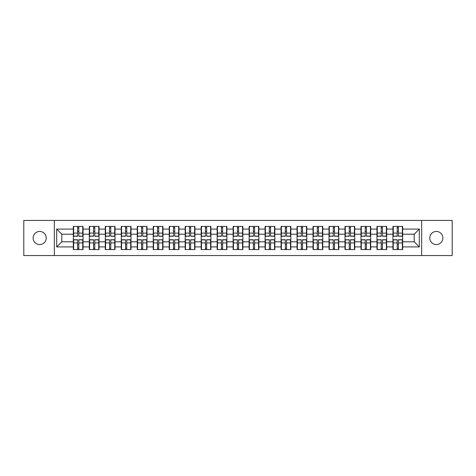 <?xml version="1.0" encoding="UTF-8"?>
<svg xmlns="http://www.w3.org/2000/svg" width="476" height="476" viewBox="0 0 476 476"><rect width="100%" height="100%" fill="white"/><g stroke="black" fill="none" stroke-linecap="round" stroke-linejoin="round"><path stroke-width="0.71" d="M436.319 244.557A6.557 6.557 0 0 1 429.768 238A6.557 6.557 0 0 1 436.319 231.443A6.557 6.557 0 0 1 442.876 238A6.557 6.557 0 0 1 436.319 244.557M39.681 244.557A6.557 6.557 0 0 1 33.124 238A6.557 6.557 0 0 1 39.681 231.443A6.557 6.557 0 0 1 46.231 238A6.557 6.557 0 0 1 39.681 244.557M421.671 255.57L452.2 255.57L452.2 220.43L421.671 220.43L421.671 255.57L54.329 255.57L54.329 220.43L23.8 220.43L23.8 255.57L54.329 255.57M402.672 244.503L402.363 244.503M393.247 244.503L392.938 244.503M392.938 231.497L393.247 231.497M402.363 231.497L402.672 231.497M402.672 230.164L402.363 230.164M393.247 230.164L392.938 230.164M392.938 245.836L393.247 245.836M402.363 245.836L402.672 245.836M386.69 244.503L386.381 244.503M377.266 244.503L376.956 244.503M376.956 231.497L377.266 231.497M386.381 231.497L386.69 231.497M386.69 230.164L386.381 230.164M377.266 230.164L376.956 230.164M376.956 245.836L377.266 245.836M386.381 245.836L386.69 245.836M370.709 244.503L370.405 244.503M361.284 244.503L360.981 244.503M360.981 231.497L361.284 231.497M370.405 231.497L370.709 231.497M370.709 230.164L370.405 230.164M361.284 230.164L360.981 230.164M360.981 245.836L361.284 245.836M370.405 245.836L370.709 245.836M354.727 244.503L354.424 244.503M345.302 244.503L344.999 244.503M344.999 231.497L345.302 231.497M354.424 231.497L354.727 231.497M354.727 230.164L354.424 230.164M345.302 230.164L344.999 230.164M344.999 245.836L345.302 245.836M354.424 245.836L354.727 245.836M338.751 244.503L338.442 244.503M329.327 244.503L329.017 244.503M329.017 231.497L329.327 231.497M338.442 231.497L338.751 231.497M338.751 230.164L338.442 230.164M329.327 230.164L329.017 230.164M329.017 245.836L329.327 245.836M338.442 245.836L338.751 245.836M322.77 244.503L322.46 244.503M313.345 244.503L313.035 244.503M313.035 231.497L313.345 231.497M322.46 231.497L322.77 231.497M322.77 230.164L322.46 230.164M313.345 230.164L313.035 230.164M313.035 245.836L313.345 245.836M322.46 245.836L322.77 245.836M306.788 244.503L306.479 244.503M297.363 244.503L297.054 244.503M297.054 231.497L297.363 231.497M306.479 231.497L306.788 231.497M306.788 230.164L306.479 230.164M297.363 230.164L297.054 230.164M297.054 245.836L297.363 245.836M306.479 245.836L306.788 245.836M290.806 244.503L290.503 244.503M281.381 244.503L281.078 244.503M281.078 231.497L281.381 231.497M290.503 231.497L290.806 231.497M290.806 230.164L290.503 230.164M281.381 230.164L281.078 230.164M281.078 245.836L281.381 245.836M290.503 245.836L290.806 245.836M274.825 244.503L274.521 244.503M265.4 244.503L265.096 244.503M265.096 231.497L265.4 231.497M274.521 231.497L274.825 231.497M274.825 230.164L274.521 230.164M265.4 230.164L265.096 230.164M265.096 245.836L265.4 245.836M274.521 245.836L274.825 245.836M258.849 244.503L258.539 244.503M249.424 244.503L249.115 244.503M249.115 231.497L249.424 231.497M258.539 231.497L258.849 231.497M258.849 230.164L258.539 230.164M249.424 230.164L249.115 230.164M249.115 245.836L249.424 245.836M258.539 245.836L258.849 245.836M242.867 244.503L242.558 244.503M233.442 244.503L233.133 244.503M233.133 231.497L233.442 231.497M242.558 231.497L242.867 231.497M242.867 230.164L242.558 230.164M233.442 230.164L233.133 230.164M233.133 245.836L233.442 245.836M242.558 245.836L242.867 245.836M226.885 244.503L226.576 244.503M217.461 244.503L217.151 244.503M217.151 231.497L217.461 231.497M226.576 231.497L226.885 231.497M226.885 230.164L226.576 230.164M217.461 230.164L217.151 230.164M217.151 245.836L217.461 245.836M226.576 245.836L226.885 245.836M210.904 244.503L210.6 244.503M201.479 244.503L201.175 244.503M201.175 231.497L201.479 231.497M210.6 231.497L210.904 231.497M210.904 230.164L210.6 230.164M201.479 230.164L201.175 230.164M201.175 245.836L201.479 245.836M210.6 245.836L210.904 245.836M194.922 244.503L194.619 244.503M185.497 244.503L185.194 244.503M185.194 231.497L185.497 231.497M194.619 231.497L194.922 231.497M194.922 230.164L194.619 230.164M185.497 230.164L185.194 230.164M185.194 245.836L185.497 245.836M194.619 245.836L194.922 245.836M178.946 244.503L178.637 244.503M169.521 244.503L169.212 244.503M169.212 231.497L169.521 231.497M178.637 231.497L178.946 231.497M178.946 230.164L178.637 230.164M169.521 230.164L169.212 230.164M169.212 245.836L169.521 245.836M178.637 245.836L178.946 245.836M162.965 244.503L162.655 244.503M153.54 244.503L153.23 244.503M153.23 231.497L153.54 231.497M162.655 231.497L162.965 231.497M162.965 230.164L162.655 230.164M153.54 230.164L153.23 230.164M153.23 245.836L153.54 245.836M162.655 245.836L162.965 245.836M146.983 244.503L146.673 244.503M137.558 244.503L137.249 244.503M137.249 231.497L137.558 231.497M146.673 231.497L146.983 231.497M146.983 230.164L146.673 230.164M137.558 230.164L137.249 230.164M137.249 245.836L137.558 245.836M146.673 245.836L146.983 245.836M131.001 244.503L130.698 244.503M121.576 244.503L121.273 244.503M121.273 231.497L121.576 231.497M130.698 231.497L131.001 231.497M131.001 230.164L130.698 230.164M121.576 230.164L121.273 230.164M121.273 245.836L121.576 245.836M130.698 245.836L131.001 245.836M115.019 244.503L114.716 244.503M105.595 244.503L105.291 244.503M105.291 231.497L105.595 231.497M114.716 231.497L115.019 231.497M115.019 230.164L114.716 230.164M105.595 230.164L105.291 230.164M105.291 245.836L105.595 245.836M114.716 245.836L115.019 245.836M99.044 244.503L98.734 244.503M89.619 244.503L89.309 244.503M89.309 231.497L89.619 231.497M98.734 231.497L99.044 231.497M99.044 230.164L98.734 230.164M89.619 230.164L89.309 230.164M89.309 245.836L89.619 245.836M98.734 245.836L99.044 245.836M421.671 220.43L54.329 220.43M414.197 241.79L414.197 234.21L402.672 234.21L402.672 241.79L414.197 241.79L419.314 246.913L419.314 229.087L402.672 229.087L402.672 226.427L392.938 226.427L392.938 234.21L386.69 234.21L386.69 241.79L392.938 241.79L392.938 234.21M419.314 246.913L402.672 246.913L402.672 249.573L392.938 249.573L392.938 246.913L386.69 246.913L386.69 249.573L376.956 249.573L376.956 246.913L370.709 246.913L370.709 249.573L360.981 249.573L360.981 246.913L354.727 246.913L354.727 249.573L344.999 249.573L344.999 246.913L338.751 246.913L338.751 249.573L329.017 249.573L329.017 246.913L322.77 246.913L322.77 249.573L313.035 249.573L313.035 246.913L306.788 246.913L306.788 249.573L297.054 249.573L297.054 246.913L290.806 246.913L290.806 249.573L281.078 249.573L281.078 246.913L274.825 246.913L274.825 249.573L265.096 249.573L265.096 246.913L258.849 246.913L258.849 249.573L249.115 249.573L249.115 246.913L242.867 246.913L242.867 249.573L233.133 249.573L233.133 246.913L226.885 246.913L226.885 249.573L217.151 249.573L217.151 246.913L210.904 246.913L210.904 249.573L201.175 249.573L201.175 246.913L194.922 246.913L194.922 249.573L185.194 249.573L185.194 246.913L178.946 246.913L178.946 249.573L169.212 249.573L169.212 246.913L162.965 246.913L162.965 249.573L153.23 249.573L153.23 246.913L146.983 246.913L146.983 249.573L137.249 249.573L137.249 246.913L131.001 246.913L131.001 249.573L121.273 249.573L121.273 246.913L115.019 246.913L115.019 249.573L105.291 249.573L105.291 246.913L99.044 246.913L99.044 249.573L89.309 249.573L89.309 246.913L83.062 246.913L83.062 249.573L73.328 249.573L73.328 246.913L56.686 246.913L56.686 229.087L73.328 229.087L73.328 234.21L61.803 234.21L61.803 241.79L73.328 241.79L73.328 234.21M392.938 229.087L386.69 229.087L386.69 226.427L376.956 226.427L376.956 229.087L370.709 229.087L370.709 226.427L360.981 226.427L360.981 229.087L354.727 229.087L354.727 226.427L344.999 226.427L344.999 229.087L338.751 229.087L338.751 226.427L329.017 226.427L329.017 229.087L322.77 229.087L322.77 226.427L313.035 226.427L313.035 229.087L306.788 229.087L306.788 226.427L297.054 226.427L297.054 229.087L290.806 229.087L290.806 226.427L281.078 226.427L281.078 229.087L274.825 229.087L274.825 226.427L265.096 226.427L265.096 229.087L258.849 229.087L258.849 226.427L249.115 226.427L249.115 229.087L242.867 229.087L242.867 226.427L233.133 226.427L233.133 229.087L226.885 229.087L226.885 226.427L217.151 226.427L217.151 229.087L210.904 229.087L210.904 226.427L201.175 226.427L201.175 229.087L194.922 229.087L194.922 226.427L185.194 226.427L185.194 229.087L178.946 229.087L178.946 226.427L169.212 226.427L169.212 229.087L162.965 229.087L162.965 226.427L153.23 226.427L153.23 229.087L146.983 229.087L146.983 226.427L137.249 226.427L137.249 229.087L131.001 229.087L131.001 226.427L121.273 226.427L121.273 229.087L115.019 229.087L115.019 226.427L105.291 226.427L105.291 229.087L99.044 229.087L99.044 226.427L89.309 226.427L89.309 229.087L83.062 229.087L83.062 226.427L73.328 226.427L73.328 229.087M392.938 241.79L392.938 246.913M386.69 241.79L386.69 246.913M386.69 229.087L386.69 234.21M370.709 241.79L376.956 241.79L376.956 234.21L370.709 234.21L370.709 246.913M376.956 241.79L376.956 246.913M376.956 229.087L376.956 234.21M370.709 229.087L370.709 234.21M354.727 241.79L360.981 241.79L360.981 234.21L354.727 234.21L354.727 246.913M360.981 241.79L360.981 246.913M360.981 229.087L360.981 234.21M354.727 229.087L354.727 234.21M338.751 241.79L344.999 241.79L344.999 234.21L338.751 234.21L338.751 246.913M344.999 241.79L344.999 246.913M344.999 229.087L344.999 234.21M338.751 229.087L338.751 234.21M322.77 241.79L329.017 241.79L329.017 234.21L322.77 234.21L322.77 246.913M329.017 241.79L329.017 246.913M329.017 229.087L329.017 234.21M322.77 229.087L322.77 234.21M306.788 241.79L313.035 241.79L313.035 234.21L306.788 234.21L306.788 246.913M313.035 241.79L313.035 246.913M313.035 229.087L313.035 234.21M306.788 229.087L306.788 234.21M290.806 241.79L297.054 241.79L297.054 234.21L290.806 234.21L290.806 246.913M297.054 241.79L297.054 246.913M297.054 229.087L297.054 234.21M290.806 229.087L290.806 234.21M274.825 241.79L281.078 241.79L281.078 234.21L274.825 234.21L274.825 246.913M281.078 241.79L281.078 246.913M281.078 229.087L281.078 234.21M274.825 229.087L274.825 234.21M258.849 241.79L265.096 241.79L265.096 234.21L258.849 234.21L258.849 246.913M265.096 241.79L265.096 246.913M265.096 229.087L265.096 234.21M258.849 229.087L258.849 234.21M242.867 241.79L249.115 241.79L249.115 234.21L242.867 234.21L242.867 246.913M249.115 241.79L249.115 246.913M249.115 229.087L249.115 234.21M242.867 229.087L242.867 234.21M226.885 241.79L233.133 241.79L233.133 234.21L226.885 234.21L226.885 246.913M233.133 241.79L233.133 246.913M233.133 229.087L233.133 234.21M226.885 229.087L226.885 234.21M210.904 241.79L217.151 241.79L217.151 234.21L210.904 234.21L210.904 246.913M217.151 241.79L217.151 246.913M217.151 229.087L217.151 234.21M210.904 229.087L210.904 234.21M194.922 241.79L201.175 241.79L201.175 234.21L194.922 234.21L194.922 246.913M201.175 241.79L201.175 246.913M201.175 229.087L201.175 234.21M194.922 229.087L194.922 234.21M178.946 241.79L185.194 241.79L185.194 234.21L178.946 234.21L178.946 246.913M185.194 241.79L185.194 246.913M185.194 229.087L185.194 234.21M178.946 229.087L178.946 234.21M162.965 241.79L169.212 241.79L169.212 234.21L162.965 234.21L162.965 246.913M169.212 241.79L169.212 246.913M169.212 229.087L169.212 234.21M162.965 229.087L162.965 234.21M146.983 241.79L153.23 241.79L153.23 234.21L146.983 234.21L146.983 246.913M153.23 241.79L153.23 246.913M153.23 229.087L153.23 234.21M146.983 229.087L146.983 234.21M131.001 241.79L137.249 241.79L137.249 234.21L131.001 234.21L131.001 246.913M137.249 241.79L137.249 246.913M137.249 229.087L137.249 234.21M131.001 229.087L131.001 234.21M115.019 241.79L121.273 241.79L121.273 234.21L115.019 234.21L115.019 246.913M121.273 241.79L121.273 246.913M121.273 229.087L121.273 234.21M115.019 229.087L115.019 234.21M99.044 241.79L105.291 241.79L105.291 234.21L99.044 234.21L99.044 246.913M105.291 241.79L105.291 246.913M105.291 229.087L105.291 234.21M99.044 229.087L99.044 234.21M83.062 241.79L89.309 241.79L89.309 234.21L83.062 234.21L83.062 246.913M89.309 241.79L89.309 246.913M89.309 229.087L89.309 234.21M83.062 229.087L83.062 234.21M83.062 244.503L82.753 244.503M73.637 244.503L73.328 244.503M73.328 231.497L73.637 231.497M82.753 231.497L83.062 231.497M83.062 230.164L82.753 230.164M73.637 230.164L73.328 230.164M73.328 245.836L73.637 245.836M82.753 245.836L83.062 245.836M73.328 241.79L73.328 246.913M61.803 241.79L56.686 246.913M56.686 229.087L61.803 234.21M402.672 241.79L402.672 246.913M402.672 229.087L402.672 234.21M419.314 229.087L414.197 234.21M82.753 226.427L82.753 236.257L78.808 236.257L78.808 226.427M77.582 226.427L77.582 236.257L73.637 236.257L73.637 226.427M77.582 227.754L78.808 227.754M78.808 231.544L77.582 231.544M73.637 249.573L73.637 239.743L77.582 239.743L77.582 249.573M78.808 249.573L78.808 239.743L82.753 239.743L82.753 249.573M78.808 248.246L77.582 248.246M77.582 244.456L78.808 244.456M98.734 226.427L98.734 236.257L94.789 236.257L94.789 226.427M93.564 226.427L93.564 236.257L89.619 236.257L89.619 226.427M93.564 227.754L94.789 227.754M94.789 231.544L93.564 231.544M114.716 226.427L114.716 236.257L110.771 236.257L110.771 226.427M109.539 226.427L109.539 236.257L105.595 236.257L105.595 226.427M109.539 227.754L110.771 227.754M110.771 231.544L109.539 231.544M130.698 226.427L130.698 236.257L126.753 236.257L126.753 226.427M125.521 226.427L125.521 236.257L121.576 236.257L121.576 226.427M125.521 227.754L126.753 227.754M126.753 231.544L125.521 231.544M146.673 226.427L146.673 236.257L142.735 236.257L142.735 226.427M141.503 226.427L141.503 236.257L137.558 236.257L137.558 226.427M141.503 227.754L142.735 227.754M142.735 231.544L141.503 231.544M162.655 226.427L162.655 236.257L158.71 236.257L158.71 226.427M157.485 226.427L157.485 236.257L153.54 236.257L153.54 226.427M157.485 227.754L158.71 227.754M158.71 231.544L157.485 231.544M89.619 249.573L89.619 239.743L93.564 239.743L93.564 249.573M94.789 249.573L94.789 239.743L98.734 239.743L98.734 249.573M94.789 248.246L93.564 248.246M93.564 244.456L94.789 244.456M105.595 249.573L105.595 239.743L109.539 239.743L109.539 249.573M110.771 249.573L110.771 239.743L114.716 239.743L114.716 249.573M110.771 248.246L109.539 248.246M109.539 244.456L110.771 244.456M121.576 249.573L121.576 239.743L125.521 239.743L125.521 249.573M126.753 249.573L126.753 239.743L130.698 239.743L130.698 249.573M126.753 248.246L125.521 248.246M125.521 244.456L126.753 244.456M137.558 249.573L137.558 239.743L141.503 239.743L141.503 249.573M142.735 249.573L142.735 239.743L146.673 239.743L146.673 249.573M142.735 248.246L141.503 248.246M141.503 244.456L142.735 244.456M153.54 249.573L153.54 239.743L157.485 239.743L157.485 249.573M158.71 249.573L158.71 239.743L162.655 239.743L162.655 249.573M158.71 248.246L157.485 248.246M157.485 244.456L158.71 244.456M178.637 226.427L178.637 236.257L174.692 236.257L174.692 226.427M173.466 226.427L173.466 236.257L169.521 236.257L169.521 226.427M173.466 227.754L174.692 227.754M174.692 231.544L173.466 231.544M169.521 249.573L169.521 239.743L173.466 239.743L173.466 249.573M174.692 249.573L174.692 239.743L178.637 239.743L178.637 249.573M174.692 248.246L173.466 248.246M173.466 244.456L174.692 244.456M194.619 226.427L194.619 236.257L190.674 236.257L190.674 226.427M189.442 226.427L189.442 236.257L185.497 236.257L185.497 226.427M189.442 227.754L190.674 227.754M190.674 231.544L189.442 231.544M185.497 249.573L185.497 239.743L189.442 239.743L189.442 249.573M190.674 249.573L190.674 239.743L194.619 239.743L194.619 249.573M190.674 248.246L189.442 248.246M189.442 244.456L190.674 244.456M210.6 226.427L210.6 236.257L206.655 236.257L206.655 226.427M205.424 226.427L205.424 236.257L201.479 236.257L201.479 226.427M205.424 227.754L206.655 227.754M206.655 231.544L205.424 231.544M201.479 249.573L201.479 239.743L205.424 239.743L205.424 249.573M206.655 249.573L206.655 239.743L210.6 239.743L210.6 249.573M206.655 248.246L205.424 248.246M205.424 244.456L206.655 244.456M226.576 226.427L226.576 236.257L222.637 236.257L222.637 226.427M221.405 226.427L221.405 236.257L217.461 236.257L217.461 226.427M221.405 227.754L222.637 227.754M222.637 231.544L221.405 231.544M217.461 249.573L217.461 239.743L221.405 239.743L221.405 249.573M222.637 249.573L222.637 239.743L226.576 239.743L226.576 249.573M222.637 248.246L221.405 248.246M221.405 244.456L222.637 244.456M242.558 226.427L242.558 236.257L238.613 236.257L238.613 226.427M237.387 226.427L237.387 236.257L233.442 236.257L233.442 226.427M237.387 227.754L238.613 227.754M238.613 231.544L237.387 231.544M233.442 249.573L233.442 239.743L237.387 239.743L237.387 249.573M238.613 249.573L238.613 239.743L242.558 239.743L242.558 249.573M238.613 248.246L237.387 248.246M237.387 244.456L238.613 244.456M258.539 226.427L258.539 236.257L254.595 236.257L254.595 226.427M253.363 226.427L253.363 236.257L249.424 236.257L249.424 226.427M253.363 227.754L254.595 227.754M254.595 231.544L253.363 231.544M249.424 249.573L249.424 239.743L253.363 239.743L253.363 249.573M254.595 249.573L254.595 239.743L258.539 239.743L258.539 249.573M254.595 248.246L253.363 248.246M253.363 244.456L254.595 244.456M274.521 226.427L274.521 236.257L270.576 236.257L270.576 226.427M269.345 226.427L269.345 236.257L265.4 236.257L265.4 226.427M269.345 227.754L270.576 227.754M270.576 231.544L269.345 231.544M265.4 249.573L265.4 239.743L269.345 239.743L269.345 249.573M270.576 249.573L270.576 239.743L274.521 239.743L274.521 249.573M270.576 248.246L269.345 248.246M269.345 244.456L270.576 244.456M290.503 226.427L290.503 236.257L286.558 236.257L286.558 226.427M285.326 226.427L285.326 236.257L281.381 236.257L281.381 226.427M285.326 227.754L286.558 227.754M286.558 231.544L285.326 231.544M281.381 249.573L281.381 239.743L285.326 239.743L285.326 249.573M286.558 249.573L286.558 239.743L290.503 239.743L290.503 249.573M286.558 248.246L285.326 248.246M285.326 244.456L286.558 244.456M306.479 226.427L306.479 236.257L302.534 236.257L302.534 226.427M301.308 226.427L301.308 236.257L297.363 236.257L297.363 226.427M301.308 227.754L302.534 227.754M302.534 231.544L301.308 231.544M297.363 249.573L297.363 239.743L301.308 239.743L301.308 249.573M302.534 249.573L302.534 239.743L306.479 239.743L306.479 249.573M302.534 248.246L301.308 248.246M301.308 244.456L302.534 244.456M322.46 226.427L322.46 236.257L318.515 236.257L318.515 226.427M317.29 226.427L317.29 236.257L313.345 236.257L313.345 226.427M317.29 227.754L318.515 227.754M318.515 231.544L317.29 231.544M313.345 249.573L313.345 239.743L317.29 239.743L317.29 249.573M318.515 249.573L318.515 239.743L322.46 239.743L322.46 249.573M318.515 248.246L317.29 248.246M317.29 244.456L318.515 244.456M338.442 226.427L338.442 236.257L334.497 236.257L334.497 226.427M333.265 226.427L333.265 236.257L329.327 236.257L329.327 226.427M333.265 227.754L334.497 227.754M334.497 231.544L333.265 231.544M329.327 249.573L329.327 239.743L333.265 239.743L333.265 249.573M334.497 249.573L334.497 239.743L338.442 239.743L338.442 249.573M334.497 248.246L333.265 248.246M333.265 244.456L334.497 244.456M354.424 226.427L354.424 236.257L350.479 236.257L350.479 226.427M349.247 226.427L349.247 236.257L345.302 236.257L345.302 226.427M349.247 227.754L350.479 227.754M350.479 231.544L349.247 231.544M345.302 249.573L345.302 239.743L349.247 239.743L349.247 249.573M350.479 249.573L350.479 239.743L354.424 239.743L354.424 249.573M350.479 248.246L349.247 248.246M349.247 244.456L350.479 244.456M370.405 226.427L370.405 236.257L366.46 236.257L366.46 226.427M365.229 226.427L365.229 236.257L361.284 236.257L361.284 226.427M365.229 227.754L366.46 227.754M366.46 231.544L365.229 231.544M361.284 249.573L361.284 239.743L365.229 239.743L365.229 249.573M366.46 249.573L366.46 239.743L370.405 239.743L370.405 249.573M366.46 248.246L365.229 248.246M365.229 244.456L366.46 244.456M386.381 226.427L386.381 236.257L382.436 236.257L382.436 226.427M381.211 226.427L381.211 236.257L377.266 236.257L377.266 226.427M381.211 227.754L382.436 227.754M382.436 231.544L381.211 231.544M377.266 249.573L377.266 239.743L381.211 239.743L381.211 249.573M382.436 249.573L382.436 239.743L386.381 239.743L386.381 249.573M382.436 248.246L381.211 248.246M381.211 244.456L382.436 244.456M402.363 226.427L402.363 236.257L398.418 236.257L398.418 226.427M397.192 226.427L397.192 236.257L393.247 236.257L393.247 226.427M397.192 227.754L398.418 227.754M398.418 231.544L397.192 231.544M393.247 249.573L393.247 239.743L397.192 239.743L397.192 249.573M398.418 249.573L398.418 239.743L402.363 239.743L402.363 249.573M398.418 248.246L397.192 248.246M397.192 244.456L398.418 244.456M77.582 233.097L73.637 233.097M77.582 236.126L73.637 236.126M82.753 233.097L78.808 233.097M82.753 236.126L78.808 236.126M78.808 242.903L82.753 242.903M78.808 239.874L82.753 239.874M73.637 242.903L77.582 242.903M73.637 239.874L77.582 239.874M93.564 233.097L89.619 233.097M93.564 236.126L89.619 236.126M98.734 233.097L94.789 233.097M98.734 236.126L94.789 236.126M109.539 233.097L105.595 233.097M109.539 236.126L105.595 236.126M114.716 233.097L110.771 233.097M114.716 236.126L110.771 236.126M125.521 233.097L121.576 233.097M125.521 236.126L121.576 236.126M130.698 233.097L126.753 233.097M130.698 236.126L126.753 236.126M141.503 233.097L137.558 233.097M141.503 236.126L137.558 236.126M146.673 233.097L142.735 233.097M146.673 236.126L142.735 236.126M157.485 233.097L153.54 233.097M157.485 236.126L153.54 236.126M162.655 233.097L158.71 233.097M162.655 236.126L158.71 236.126M94.789 242.903L98.734 242.903M94.789 239.874L98.734 239.874M89.619 242.903L93.564 242.903M89.619 239.874L93.564 239.874M110.771 242.903L114.716 242.903M110.771 239.874L114.716 239.874M105.595 242.903L109.539 242.903M105.595 239.874L109.539 239.874M126.753 242.903L130.698 242.903M126.753 239.874L130.698 239.874M121.576 242.903L125.521 242.903M121.576 239.874L125.521 239.874M142.735 242.903L146.673 242.903M142.735 239.874L146.673 239.874M137.558 242.903L141.503 242.903M137.558 239.874L141.503 239.874M158.71 242.903L162.655 242.903M158.71 239.874L162.655 239.874M153.54 242.903L157.485 242.903M153.54 239.874L157.485 239.874M173.466 233.097L169.521 233.097M173.466 236.126L169.521 236.126M178.637 233.097L174.692 233.097M178.637 236.126L174.692 236.126M174.692 242.903L178.637 242.903M174.692 239.874L178.637 239.874M169.521 242.903L173.466 242.903M169.521 239.874L173.466 239.874M189.442 233.097L185.497 233.097M189.442 236.126L185.497 236.126M194.619 233.097L190.674 233.097M194.619 236.126L190.674 236.126M190.674 242.903L194.619 242.903M190.674 239.874L194.619 239.874M185.497 242.903L189.442 242.903M185.497 239.874L189.442 239.874M205.424 233.097L201.479 233.097M205.424 236.126L201.479 236.126M210.6 233.097L206.655 233.097M210.6 236.126L206.655 236.126M206.655 242.903L210.6 242.903M206.655 239.874L210.6 239.874M201.479 242.903L205.424 242.903M201.479 239.874L205.424 239.874M221.405 233.097L217.461 233.097M221.405 236.126L217.461 236.126M226.576 233.097L222.637 233.097M226.576 236.126L222.637 236.126M222.637 242.903L226.576 242.903M222.637 239.874L226.576 239.874M217.461 242.903L221.405 242.903M217.461 239.874L221.405 239.874M237.387 233.097L233.442 233.097M237.387 236.126L233.442 236.126M242.558 233.097L238.613 233.097M242.558 236.126L238.613 236.126M238.613 242.903L242.558 242.903M238.613 239.874L242.558 239.874M233.442 242.903L237.387 242.903M233.442 239.874L237.387 239.874M253.363 233.097L249.424 233.097M253.363 236.126L249.424 236.126M258.539 233.097L254.595 233.097M258.539 236.126L254.595 236.126M254.595 242.903L258.539 242.903M254.595 239.874L258.539 239.874M249.424 242.903L253.363 242.903M249.424 239.874L253.363 239.874M269.345 233.097L265.4 233.097M269.345 236.126L265.4 236.126M274.521 233.097L270.576 233.097M274.521 236.126L270.576 236.126M270.576 242.903L274.521 242.903M270.576 239.874L274.521 239.874M265.4 242.903L269.345 242.903M265.4 239.874L269.345 239.874M285.326 233.097L281.381 233.097M285.326 236.126L281.381 236.126M290.503 233.097L286.558 233.097M290.503 236.126L286.558 236.126M286.558 242.903L290.503 242.903M286.558 239.874L290.503 239.874M281.381 242.903L285.326 242.903M281.381 239.874L285.326 239.874M301.308 233.097L297.363 233.097M301.308 236.126L297.363 236.126M306.479 233.097L302.534 233.097M306.479 236.126L302.534 236.126M302.534 242.903L306.479 242.903M302.534 239.874L306.479 239.874M297.363 242.903L301.308 242.903M297.363 239.874L301.308 239.874M317.29 233.097L313.345 233.097M317.29 236.126L313.345 236.126M322.46 233.097L318.515 233.097M322.46 236.126L318.515 236.126M318.515 242.903L322.46 242.903M318.515 239.874L322.46 239.874M313.345 242.903L317.29 242.903M313.345 239.874L317.29 239.874M333.265 233.097L329.327 233.097M333.265 236.126L329.327 236.126M338.442 233.097L334.497 233.097M338.442 236.126L334.497 236.126M334.497 242.903L338.442 242.903M334.497 239.874L338.442 239.874M329.327 242.903L333.265 242.903M329.327 239.874L333.265 239.874M349.247 233.097L345.302 233.097M349.247 236.126L345.302 236.126M354.424 233.097L350.479 233.097M354.424 236.126L350.479 236.126M350.479 242.903L354.424 242.903M350.479 239.874L354.424 239.874M345.302 242.903L349.247 242.903M345.302 239.874L349.247 239.874M365.229 233.097L361.284 233.097M365.229 236.126L361.284 236.126M370.405 233.097L366.46 233.097M370.405 236.126L366.46 236.126M366.46 242.903L370.405 242.903M366.46 239.874L370.405 239.874M361.284 242.903L365.229 242.903M361.284 239.874L365.229 239.874M381.211 233.097L377.266 233.097M381.211 236.126L377.266 236.126M386.381 233.097L382.436 233.097M386.381 236.126L382.436 236.126M382.436 242.903L386.381 242.903M382.436 239.874L386.381 239.874M377.266 242.903L381.211 242.903M377.266 239.874L381.211 239.874M397.192 233.097L393.247 233.097M397.192 236.126L393.247 236.126M402.363 233.097L398.418 233.097M402.363 236.126L398.418 236.126M398.418 242.903L402.363 242.903M398.418 239.874L402.363 239.874M393.247 242.903L397.192 242.903M393.247 239.874L397.192 239.874"/></g></svg>

